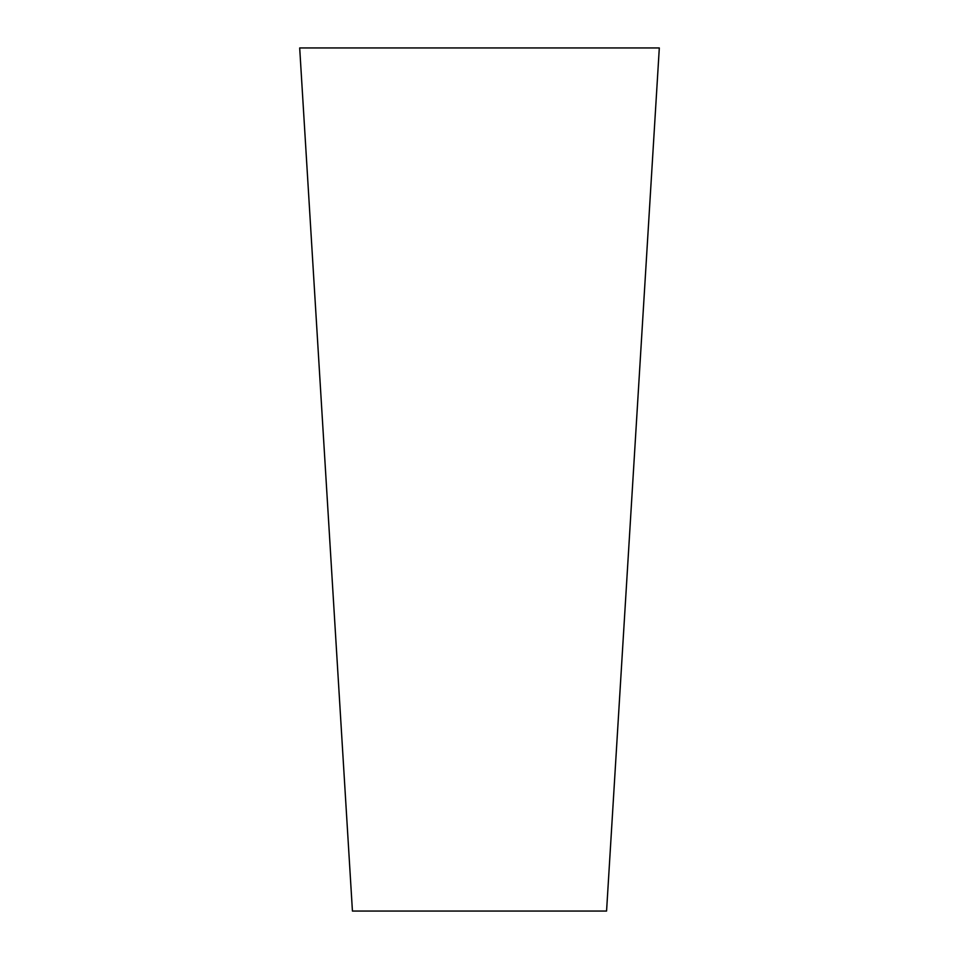 <?xml version="1.0" encoding="UTF-8"?>
<svg xmlns="http://www.w3.org/2000/svg" width="959" height="959" viewBox="0 0 959 959"><rect width="100%" height="100%" fill="white"/><g stroke="black" fill="none" stroke-linecap="round" stroke-linejoin="round"><path stroke-width="1.44" d="M299.688 47.95L352.433 911.05L606.567 911.05L659.312 47.95L299.688 47.95L659.312 47.95L606.567 911.05L352.433 911.05L299.688 47.95"/></g></svg>
